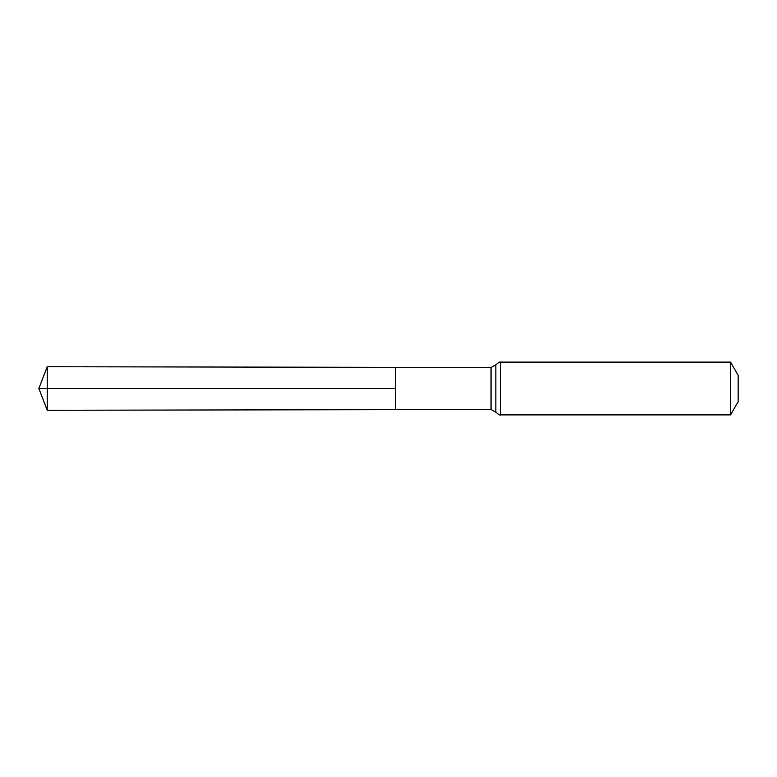 <?xml version="1.0" encoding="UTF-8"?>
<svg xmlns="http://www.w3.org/2000/svg" width="777" height="777" viewBox="0 0 777 777"><rect width="100%" height="100%" fill="white"/><g stroke="black" fill="none" stroke-linecap="round" stroke-linejoin="round"><path stroke-width="0.58" stroke-dasharray="3.88 2.91" d="M395.561 409.644L395.561 367.356L395.561 409.644M738.15 375.31L738.15 401.69M730.535 362.111L730.535 414.889M47.242 410.275L47.242 366.725M491.045 367.531L491.045 409.469M500.65 362.111L500.65 414.889M495.852 364.821L495.852 412.179"/><path stroke-width="1.17" d="M395.561 388.5L395.561 409.644L47.242 410.275L47.242 366.725L395.561 367.356L395.561 409.644L491.045 409.469L491.045 367.531L395.561 367.356L395.561 388.5M730.535 362.111L730.535 414.889L738.15 401.69L738.15 375.31L730.535 362.111L500.65 362.111C500.349 361.441 498.747 362.344 495.852 364.821L491.045 367.531M47.242 366.725L38.85 388.5L395.561 388.5L38.85 388.5L47.242 410.275M730.535 414.889L500.65 414.889L500.65 362.111M500.65 414.889C500.349 415.559 498.747 414.656 495.852 412.179L495.852 364.821M495.852 412.179L491.045 409.469"/></g></svg>
